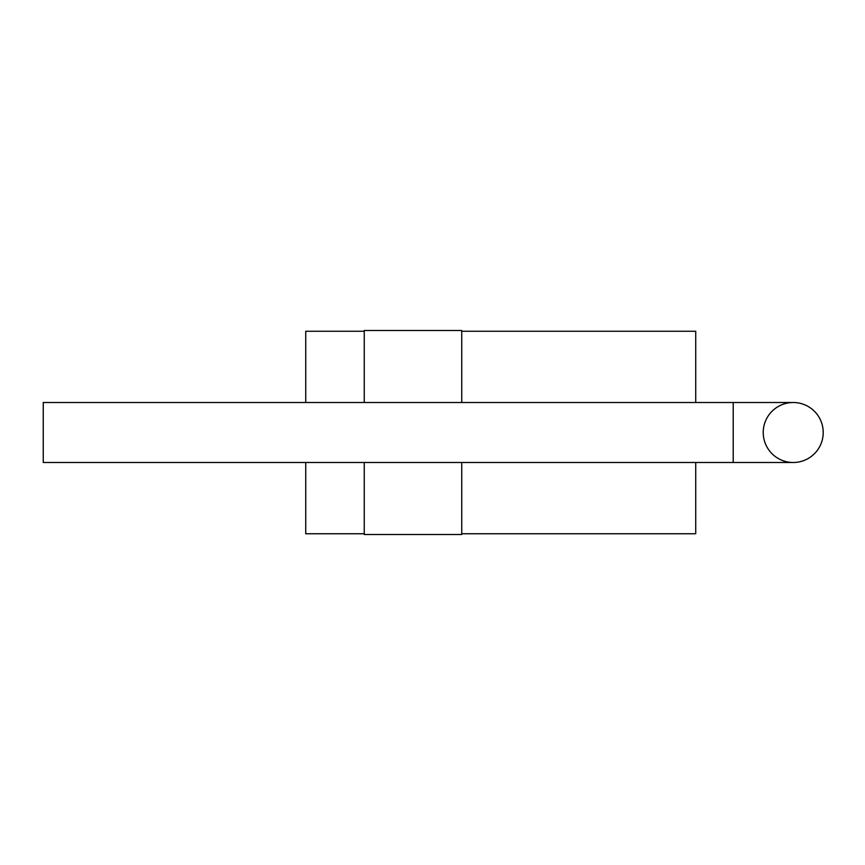 <?xml version="1.0" encoding="UTF-8"?>
<svg xmlns="http://www.w3.org/2000/svg" width="865" height="865" viewBox="0 0 865 865"><rect width="100%" height="100%" fill="white"/><g stroke="black" fill="none" stroke-linecap="round" stroke-linejoin="round"><path stroke-width="1.3" d="M305.734 402.506L305.734 331.252L364.241 331.252M364.241 533.748L305.734 533.748L305.734 462.494M364.241 402.506L364.241 330.506L461.737 330.506L461.737 402.506M461.737 462.494L461.737 534.494L364.241 534.494L364.241 462.494M695.72 402.506L695.72 331.252L461.737 331.252M461.737 533.748L695.72 533.748L695.72 462.494M763.222 432.5A29.994 29.994 0 0 1 793.216 402.506A29.994 29.994 0 0 1 823.221 432.5A29.994 29.994 0 0 1 793.216 462.494A29.994 29.994 0 0 1 763.222 432.5M793.216 462.494A29.994 29.994 0 0 0 823.221 432.5A29.994 29.994 0 0 0 793.216 402.506A29.994 29.994 0 0 1 823.221 432.5A29.994 29.994 0 0 1 793.216 462.494L43.25 462.494L43.25 402.506L733.217 402.506L733.217 462.494M733.217 402.506L793.216 402.506"/></g></svg>
